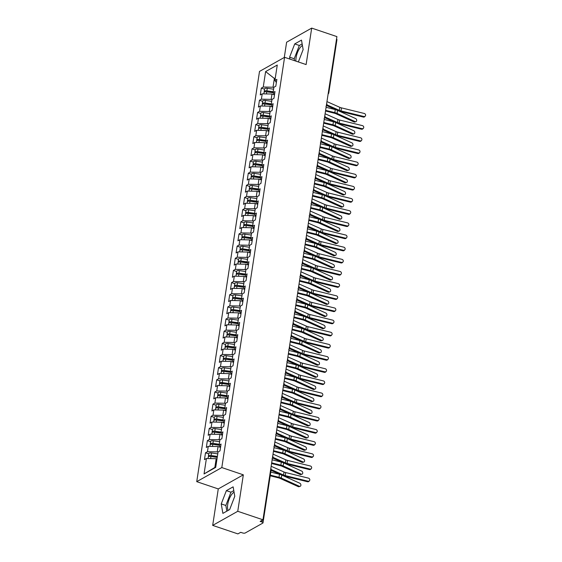 <?xml version="1.0" encoding="UTF-8"?>
<svg xmlns="http://www.w3.org/2000/svg" width="562" height="562" viewBox="0 0 562 562"><rect width="100%" height="100%" fill="white"/><g stroke="black" fill="none" stroke-linecap="round" stroke-linejoin="round"><path stroke-width="0.84" d="M234.059 492.186A10.327 4.103 -71.4 0 0 227.722 504.416A10.327 4.103 -71.4 0 0 228.179 510.401M295.9 61.125A10.327 4.103 108.6 0 1 296.083 57.689A10.327 4.103 108.6 0 1 302.419 45.459M212.682 525.393L237.754 511.294L243.332 474.827L218.267 488.926L212.682 525.393L237.895 533.9L240.719 532.312L242.559 532.938A1.988 0.738 -171.3 0 0 245.222 532.987L262.77 523.117A1.988 0.738 -171.3 0 0 263.009 522.836A1.988 0.738 -171.3 0 0 261.983 522.007L260.143 521.381L262.967 519.794L336.905 36.607L311.692 28.1L286.62 42.206L284.288 57.472M218.267 488.926L196.735 481.662L259.511 71.409L284.583 57.303L221.807 467.563L196.735 481.662M206.409 458.508L204.048 473.942L215.703 467.387L218.063 451.946L220.009 450.85L221.049 444.043L219.11 445.139L219.925 439.793L221.871 438.697L222.91 431.89L220.964 432.986L221.786 427.633L223.732 426.544L224.772 419.737L222.826 420.826L223.648 415.48L225.587 414.384L226.634 407.576L224.688 408.672L225.51 403.326L227.448 402.23L228.488 395.423L226.549 396.519L227.364 391.166L229.31 390.077L230.35 383.27L228.411 384.359L229.226 379.013L231.172 377.917L232.211 371.11L230.265 372.206L231.087 366.86L233.026 365.764L234.073 358.956L232.127 360.052L232.949 354.699L234.888 353.61L235.935 346.803L233.989 347.892L234.804 342.546L236.75 341.45L237.789 334.643L235.85 335.739L236.665 330.386L238.611 329.297L239.651 322.49L237.712 323.579L238.527 318.233L240.473 317.137L241.512 310.329L239.567 311.425L240.388 306.079L242.327 304.983L243.374 298.176L241.428 299.272L242.25 293.919L244.189 292.83L245.229 286.023L243.29 287.112L244.105 281.766L246.051 280.67L247.09 273.863L245.151 274.959L245.966 269.612L247.912 268.517L248.952 261.709L247.006 262.805L247.828 257.452L249.774 256.363L250.814 249.556L248.868 250.645L249.69 245.299L251.628 244.203L252.675 237.396L250.729 238.492L251.551 233.146L253.49 232.05L254.53 225.243L252.591 226.338L253.406 220.985L255.352 219.897L256.391 213.089L254.453 214.178L255.267 208.832L257.213 207.736L258.253 200.929L256.307 202.025L257.129 196.672L259.068 195.583L260.115 188.776L258.169 189.865L258.991 184.519L260.93 183.43L261.969 176.623L260.03 177.711L260.845 172.365L262.791 171.27L263.831 164.462L261.892 165.558L262.707 160.205L264.653 159.116L265.693 152.309L263.747 153.398L264.569 148.052L266.514 146.956L267.554 140.149L265.608 141.245L266.43 135.899L268.369 134.803L269.416 127.995L267.47 129.091L268.292 123.738L270.231 122.649L271.27 115.842L269.331 116.931L270.146 111.585L272.092 110.489L273.132 103.682L271.193 104.778L272.008 99.432L273.954 98.336L274.994 91.529L273.048 92.625L273.87 87.272L275.809 86.183L276.855 79.375L274.909 80.464L277.27 65.03L265.615 71.585L263.255 87.026L261.309 88.115L260.269 94.922L262.208 93.833L261.393 99.179L259.447 100.275L258.408 107.082L260.354 105.986L259.532 111.332L257.593 112.428L256.546 119.235L258.492 118.139L257.67 123.492L255.731 124.581L254.691 131.389L256.63 130.3L255.815 135.646L253.869 136.742L252.83 143.549L254.769 142.453L253.954 147.806L252.008 148.895L250.968 155.702L252.914 154.613L252.092 159.959L250.146 161.048L249.107 167.855L251.052 166.766L250.231 172.113L248.292 173.208L247.245 180.016L249.191 178.92L248.369 184.273L246.43 185.362L245.39 192.169L247.329 191.08L246.514 196.426L244.568 197.522L243.529 204.329L245.468 203.233L244.653 208.579L242.707 209.675L241.667 216.482L243.613 215.387L242.791 220.74L240.852 221.828L239.805 228.636L241.751 227.547L240.929 232.893L238.99 233.989L237.944 240.796L239.89 239.7L239.075 245.046L237.129 246.142L236.089 252.949L238.028 251.853L237.213 257.206L235.267 258.295L234.228 265.102L236.166 264.014L235.352 269.36L233.406 270.455L232.366 277.263L234.312 276.167L233.49 281.52L231.551 282.609L230.504 289.416L232.45 288.327L231.628 293.673L229.689 294.762L228.65 301.569L230.589 300.48L229.774 305.826L227.828 306.922L226.788 313.729L228.727 312.634L227.912 317.987L225.966 319.075L224.926 325.883L226.872 324.794L226.05 330.14L224.105 331.236L223.065 338.043L225.011 336.947L224.189 342.293L222.25 343.389L221.203 350.196L223.149 349.1L222.334 354.453L220.388 355.542L219.349 362.349L221.287 361.261L220.473 366.607L218.527 367.703L217.487 374.51L219.426 373.414L218.611 378.76L216.665 379.856L215.625 386.663L217.571 385.567L216.749 390.92L214.81 392.009L213.764 398.816L215.71 397.727L214.888 403.073L212.949 404.169L211.909 410.977L213.848 409.881L213.033 415.227L211.087 416.323L210.048 423.13L211.986 422.034L211.172 427.387L209.226 428.476L208.186 435.283L210.132 434.194L209.31 439.54L207.364 440.636L206.324 447.443L208.27 446.347L207.448 451.7L205.509 452.789L204.463 459.597L206.409 458.508L216.187 458.704L214.846 467.451L215.773 466.931M218.035 452.164L217.227 451.897L218.049 446.544L220.543 447.387M207.448 451.7L217.227 451.897M208.27 446.347L218.049 446.544M219.89 440.011L219.089 439.737L219.911 434.391L222.397 435.234M209.31 439.54L219.089 439.737M210.132 434.194L219.911 434.391M219.11 445.139L220.571 447.204M221.751 427.851L220.95 427.584L221.765 422.231L224.259 423.074M211.172 427.387L220.95 427.584M211.986 422.034L221.765 422.231M220.964 432.986L222.426 435.044M223.613 415.697L222.812 415.423L223.627 410.077L226.121 410.92M213.033 415.227L222.812 415.423M213.848 409.881L223.627 410.077M222.826 420.826L224.287 422.891M225.474 403.544L224.667 403.27L225.488 397.924L227.982 398.76M214.888 403.073L224.667 403.27M215.71 397.727L225.488 397.924M224.688 408.672L226.149 410.738M227.336 391.384L226.528 391.117L227.35 385.764L229.837 386.607M216.749 390.92L226.528 391.117M217.571 385.567L227.35 385.764M226.549 396.519L228.01 398.577M229.191 379.231L228.39 378.957L229.205 373.611L231.699 374.454M218.611 378.76L228.39 378.957M219.426 373.414L229.205 373.611M228.411 384.359L229.865 386.424M231.052 367.077L230.251 366.803L231.066 361.457L233.56 362.293M220.473 366.607L230.251 366.803M221.287 361.261L231.066 361.457M230.265 372.206L231.727 374.264M232.914 354.917L232.113 354.65L232.928 349.297L235.422 350.14M222.334 354.453L232.113 354.65M223.149 349.1L232.928 349.297M232.127 360.052L233.588 362.111M234.775 342.764L233.968 342.49L234.79 337.144L237.283 337.987M224.189 342.293L233.968 342.49M225.011 336.947L234.79 337.144M233.989 347.892L235.45 349.957M236.63 330.611L235.829 330.337L236.651 324.991L239.138 325.827M226.05 330.14L235.829 330.337M226.872 324.794L236.651 324.991M235.85 335.739L237.312 337.797M238.492 318.45L237.691 318.183L238.506 312.83L241 313.673M227.912 317.987L237.691 318.183M228.727 312.634L238.506 312.83M237.712 323.579L239.166 325.644M240.353 306.297L239.553 306.023L240.367 300.677L242.861 301.52M229.774 305.826L239.553 306.023M230.589 300.48L240.367 300.677M239.567 311.425L241.028 313.491M242.215 294.137L241.407 293.87L242.229 288.524L244.723 289.36M231.628 293.673L241.407 293.87M232.45 288.327L242.229 288.524M241.428 299.272L242.889 301.33M244.077 281.983L243.269 281.717L244.091 276.363L246.578 277.207M233.49 281.52L243.269 281.717M234.312 276.167L244.091 276.363M243.29 287.112L244.751 289.177M245.931 269.83L245.13 269.556L245.952 264.21L248.439 265.046M235.352 269.36L245.13 269.556M236.166 264.014L245.952 264.21M245.151 274.959L246.606 277.024M247.793 257.67L246.992 257.403L247.807 252.05L250.301 252.893M237.213 257.206L246.992 257.403M238.028 251.853L247.807 252.05M247.006 262.805L248.467 264.864M249.654 245.517L248.854 245.243L249.668 239.897L252.162 240.74M239.075 245.046L248.854 245.243M239.89 239.7L249.668 239.897M248.868 250.645L250.329 252.71M251.516 233.363L250.708 233.09L251.53 227.743L254.024 228.579M240.929 232.893L250.708 233.09M241.751 227.547L251.53 227.743M250.729 238.492L252.19 240.557M253.378 221.203L252.57 220.936L253.392 215.583L255.879 216.426M242.791 220.74L252.57 220.936M243.613 215.387L253.392 215.583M252.591 226.338L254.052 228.397M255.232 209.05L254.431 208.776L255.246 203.43L257.74 204.273M244.653 208.579L254.431 208.776M245.468 203.233L255.246 203.43M254.453 214.178L255.907 216.244M257.094 196.897L256.293 196.623L257.108 191.277L259.602 192.113M246.514 196.426L256.293 196.623M247.329 191.08L257.108 191.277M256.307 202.025L257.768 204.083M258.956 184.736L258.148 184.469L258.97 179.116L261.463 179.959M248.369 184.273L258.148 184.469M249.191 178.92L258.97 179.116M258.169 189.865L259.63 191.93M260.817 172.583L260.009 172.309L260.831 166.963L263.325 167.806M250.231 172.113L260.009 172.309M251.052 166.766L260.831 166.963M260.03 177.711L261.492 179.777M262.672 160.43L261.871 160.156L262.693 154.81L265.18 155.646M252.092 159.959L261.871 160.156M252.914 154.613L262.693 154.81M261.892 165.558L263.353 167.617M264.533 148.27L263.733 148.003L264.547 142.65L267.041 143.493M253.954 147.806L263.733 148.003M254.769 142.453L264.547 142.65M263.747 153.398L265.208 155.463M266.395 136.116L265.594 135.842L266.409 130.496L268.903 131.339M255.815 135.646L265.594 135.842M256.63 130.3L266.409 130.496M265.608 141.245L267.069 143.31M268.257 123.956L267.449 123.689L268.271 118.336L270.765 119.179M257.67 123.492L267.449 123.689M258.492 118.139L268.271 118.336M267.47 129.091L268.931 131.15M270.118 111.803L269.31 111.529L270.132 106.183L272.619 107.026M259.532 111.332L269.31 111.529M260.354 105.986L270.132 106.183M269.331 116.931L270.793 118.996M271.973 99.65L271.172 99.376L271.987 94.03L274.481 94.866M261.393 99.179L271.172 99.376M262.208 93.833L271.987 94.03M271.193 104.778L272.647 106.843M336.526 39.08A1.988 0.738 8.7 0 1 336.947 39.642L328.812 92.793A1.988 0.738 8.7 0 0 328.391 92.231M273.834 87.489L273.034 87.222L274.368 78.469L275.176 78.736M263.255 87.026L273.034 87.222M265.615 71.585L274.368 78.469L275.296 77.949M273.048 92.625L274.509 94.683M237.754 511.294L262.967 519.794M284.583 57.303L306.114 64.567L311.692 28.1M243.332 474.827L221.807 467.563M298.359 61.953L303.136 49.575L301.492 40.113L294.72 43.92L289.599 57.191L289.936 59.108M233.132 486.84L226.367 490.647L221.238 503.917L222.882 513.38L229.654 509.572L234.775 496.302L233.132 486.84M216.988 458.971L216.187 458.704M204.048 473.942L214.846 467.451M274.909 80.464L276.371 82.53M261.309 88.115L264.54 89.203M325.967 106.38L326.943 105.017A1.988 0.738 -171.3 0 0 326.943 105.01A1.988 0.738 -171.3 0 0 326.522 104.448M259.447 100.275L262.679 101.364M257.593 112.428L260.817 113.517M255.731 124.581L258.963 125.677M253.869 136.742L257.101 137.831M252.008 148.895L255.239 149.984M250.146 161.048L253.378 162.144M248.292 173.208L251.516 174.297M246.43 185.362L249.661 186.451M244.568 197.522L247.8 198.611M242.707 209.675L245.938 210.764M240.852 221.828L244.077 222.917M238.99 233.989L242.222 235.078M237.129 246.142L240.36 247.231M235.267 258.295L238.499 259.384M233.406 270.455L236.637 271.544M231.551 282.609L234.775 283.698M229.689 294.762L232.921 295.858M227.828 306.922L231.059 308.011M225.966 319.075L229.198 320.164M224.105 331.236L227.336 332.325M222.25 343.389L225.481 344.478M220.388 355.542L223.62 356.631M218.527 367.703L221.758 368.791M216.665 379.856L219.897 380.945M214.81 392.009L218.035 393.098M212.949 404.169L216.18 405.258M211.087 416.323L214.319 417.411M209.226 428.476L212.457 429.572M207.364 440.636L210.595 441.725M205.509 452.789L208.734 453.878M324.105 118.533L325.082 117.177A1.988 0.738 -171.3 0 0 325.089 117.163A1.988 0.738 -171.3 0 0 324.66 116.608M322.244 130.693L323.227 129.33A1.988 0.738 -171.3 0 0 323.227 129.323A1.988 0.738 -171.3 0 0 322.799 128.761M320.389 142.846L321.366 141.484A1.988 0.738 -171.3 0 0 321.366 141.476A1.988 0.738 -171.3 0 0 320.944 140.914M318.528 155L319.504 153.644A1.988 0.738 -171.3 0 0 319.504 153.63A1.988 0.738 -171.3 0 0 319.083 153.075M316.666 167.16L317.642 165.797A1.988 0.738 -171.3 0 0 317.642 165.79A1.988 0.738 -171.3 0 0 317.221 165.228M314.804 179.313L315.781 177.957A1.988 0.738 -171.3 0 0 315.788 177.943A1.988 0.738 -171.3 0 0 315.359 177.381M312.943 191.473L313.926 190.111A1.988 0.738 -171.3 0 0 313.926 190.104A1.988 0.738 -171.3 0 0 313.505 189.542M311.088 203.627L312.065 202.264A1.988 0.738 -171.3 0 0 312.065 202.257A1.988 0.738 -171.3 0 0 311.643 201.695M309.226 215.78L310.203 214.424A1.988 0.738 -171.3 0 0 310.203 214.41A1.988 0.738 -171.3 0 0 309.781 213.855M307.365 227.94L308.341 226.577A1.988 0.738 -171.3 0 0 308.341 226.57A1.988 0.738 -171.3 0 0 307.92 226.008M305.503 240.093L306.48 238.731A1.988 0.738 -171.3 0 0 306.487 238.724A1.988 0.738 -171.3 0 0 306.058 238.162M303.649 252.247L304.625 250.891A1.988 0.738 -171.3 0 0 304.625 250.877A1.988 0.738 -171.3 0 0 304.204 250.322M301.787 264.407L302.763 263.044A1.988 0.738 -171.3 0 0 302.763 263.037A1.988 0.738 -171.3 0 0 302.342 262.475M299.925 276.56L300.902 275.197A1.988 0.738 -171.3 0 0 300.902 275.19A1.988 0.738 -171.3 0 0 300.48 274.628M298.064 288.713L299.04 287.358A1.988 0.738 -171.3 0 0 299.047 287.344A1.988 0.738 -171.3 0 0 298.619 286.789M296.202 300.874L297.186 299.511A1.988 0.738 -171.3 0 0 297.186 299.504A1.988 0.738 -171.3 0 0 296.764 298.942M294.348 313.027L295.324 311.671A1.988 0.738 -171.3 0 0 295.324 311.657A1.988 0.738 -171.3 0 0 294.902 311.095M292.486 325.187L293.462 323.824A1.988 0.738 -171.3 0 0 293.462 323.81A1.988 0.738 -171.3 0 0 293.041 323.255M290.624 337.341L291.601 335.978A1.988 0.738 -171.3 0 0 291.601 335.971A1.988 0.738 -171.3 0 0 291.179 335.409M288.763 349.494L289.739 348.138A1.988 0.738 -171.3 0 0 289.746 348.124A1.988 0.738 -171.3 0 0 289.318 347.562M286.908 361.654L287.885 360.291A1.988 0.738 -171.3 0 0 287.885 360.284A1.988 0.738 -171.3 0 0 287.463 359.722M285.046 373.807L286.023 372.444A1.988 0.738 -171.3 0 0 286.023 372.437A1.988 0.738 -171.3 0 0 285.601 371.875M283.185 385.961L284.161 384.605A1.988 0.738 -171.3 0 0 284.161 384.591A1.988 0.738 -171.3 0 0 283.74 384.036M281.323 398.121L282.3 396.758A1.988 0.738 -171.3 0 0 282.307 396.751A1.988 0.738 -171.3 0 0 281.878 396.189M279.462 410.274L280.445 408.911A1.988 0.738 -171.3 0 0 280.445 408.904A1.988 0.738 -171.3 0 0 280.017 408.342M277.607 422.427L278.583 421.071A1.988 0.738 -171.3 0 0 278.583 421.057A1.988 0.738 -171.3 0 0 278.162 420.502M275.745 434.588L276.722 433.225A1.988 0.738 -171.3 0 0 276.722 433.218A1.988 0.738 -171.3 0 0 276.3 432.656M273.884 446.741L274.86 445.378A1.988 0.738 -171.3 0 0 274.86 445.371A1.988 0.738 -171.3 0 0 274.439 444.809M272.022 458.894L272.999 457.538A1.988 0.738 -171.3 0 0 273.006 457.524A1.988 0.738 -171.3 0 0 272.577 456.969M302.145 43.892L299.328 45.473L294.207 58.743L294.537 60.661M294.207 58.743L289.599 57.191M299.328 45.473L294.72 43.92M233.785 490.619L230.968 492.2L225.847 505.47L226.837 511.16M230.968 492.2L226.367 490.647M225.847 505.47L221.238 503.917M363.797 116.503A1.658 1.496 41.6 0 0 365.504 114.564A1.658 1.496 41.6 0 0 364.26 113.468L341.492 107.883L341.029 110.918L363.797 116.503L363.305 117.058L340.537 111.473A6.618 2.452 8.7 0 1 338.247 110.707L326.74 105.593M365.265 116.088L364.773 116.636A1.658 1.496 -138.4 0 1 363.305 117.058M326.965 104.855L339.336 110.356A4.896 1.812 -171.3 0 0 341.029 110.918M326.958 101.61L339.799 107.314A4.896 1.812 -171.3 0 0 341.492 107.883M273.125 92.73L266.739 91.824A2.648 0.983 -171.3 0 0 264.365 92.028A2.648 0.983 -171.3 0 0 264.049 92.4L263.824 93.861M273.09 92.372L265.91 91.754M273.188 91.739L266.887 90.847A2.648 0.983 -171.3 0 0 264.512 91.051A2.648 0.983 -171.3 0 0 264.203 91.43A2.648 0.983 -171.3 0 0 264.477 91.971M264.203 91.43L264.59 88.873A2.648 0.983 8.7 0 1 264.906 88.501A2.648 0.983 8.7 0 1 267.28 88.297L273.575 89.189M355.922 121.68L354.812 122.024A1.658 1.222 -107.4 0 1 354.088 121.968L355.191 121.624A1.658 1.222 72.6 0 0 355.922 121.68A1.658 1.222 72.6 0 0 356.687 120.205A1.658 1.222 72.6 0 0 355.655 118.582L338.661 110.883M325.524 110.988L334.299 113.187A4.896 1.812 8.7 0 1 335.978 113.763L354.088 121.968M355.191 121.624L337.088 113.419A6.618 2.452 -171.3 0 0 334.812 112.639L325.623 110.335M336.891 110.103A6.618 2.452 -171.3 0 0 335.275 109.604L326.086 107.3M361.935 128.663A1.658 1.496 41.6 0 0 363.642 126.717A1.658 1.496 41.6 0 0 362.399 125.621L339.638 120.036L339.167 123.078L361.935 128.663L361.443 129.211L338.682 123.626A6.618 2.452 8.7 0 1 336.385 122.867L324.878 117.753M363.403 128.241L362.912 128.796A1.658 1.496 -138.4 0 1 361.443 129.211M325.103 117.015L337.474 122.509A4.896 1.812 -171.3 0 0 339.167 123.078M325.096 113.763L337.938 119.474A4.896 1.812 -171.3 0 0 339.638 120.036M360.073 140.816A1.658 1.496 41.6 0 0 361.788 138.877A1.658 1.496 41.6 0 0 360.537 137.781L337.776 132.196L337.312 135.231L360.073 140.816L359.582 141.371L336.821 135.786A6.618 2.452 8.7 0 1 334.531 135.02L323.017 129.906M361.542 140.395L361.057 140.95A1.658 1.496 -138.4 0 1 359.582 141.371M323.241 129.169L335.612 134.669A4.896 1.812 -171.3 0 0 337.312 135.231M323.234 125.923L336.083 131.627A4.896 1.812 -171.3 0 0 337.776 132.196M358.219 152.969A1.658 1.496 41.6 0 0 359.926 151.03A1.658 1.496 41.6 0 0 358.682 149.935L335.914 144.35L335.451 147.392L358.219 152.969L357.727 153.524L334.959 147.939A6.618 2.452 8.7 0 1 332.669 147.174L321.162 142.06M359.687 152.555L359.195 153.103A1.658 1.496 -138.4 0 1 357.727 153.524M321.38 141.322L333.758 146.822A4.896 1.812 -171.3 0 0 335.451 147.392M321.38 138.076L334.221 143.781A4.896 1.812 -171.3 0 0 335.914 144.35M356.357 165.13A1.658 1.496 41.6 0 0 358.064 163.184A1.658 1.496 41.6 0 0 356.821 162.088L334.053 156.503L333.589 159.545L356.357 165.13L355.865 165.678L333.097 160.1A6.618 2.452 8.7 0 1 330.807 159.334L319.3 154.22M357.825 164.708L357.334 165.263A1.658 1.496 -138.4 0 1 355.865 165.678M319.525 153.482L331.896 158.976A4.896 1.812 -171.3 0 0 333.589 159.545M319.518 150.23L332.36 155.941A4.896 1.812 -171.3 0 0 334.053 156.503M271.263 104.883L264.878 103.977A2.648 0.983 -171.3 0 0 262.503 104.181A2.648 0.983 -171.3 0 0 262.194 104.56L261.969 106.021M271.228 104.525L264.049 103.907M271.327 103.9L265.032 103.001A2.648 0.983 -171.3 0 0 262.658 103.211A2.648 0.983 -171.3 0 0 262.342 103.584A2.648 0.983 -171.3 0 0 262.616 104.125M262.342 103.584L262.728 101.034A2.648 0.983 8.7 0 1 263.044 100.654A2.648 0.983 8.7 0 1 265.419 100.45L271.713 101.343M354.06 133.833L352.957 134.185A1.658 1.222 -107.4 0 1 352.226 134.121L353.329 133.777A1.658 1.222 72.6 0 0 354.06 133.833A1.658 1.222 72.6 0 0 354.826 132.358A1.658 1.222 72.6 0 0 353.8 130.735L336.8 123.036M323.663 123.141L332.437 125.347A4.896 1.812 8.7 0 1 334.123 125.916L352.226 134.121M353.329 133.777L335.226 125.572A6.618 2.452 -171.3 0 0 332.95 124.799L323.761 122.495M335.036 122.263A6.618 2.452 -171.3 0 0 333.414 121.757L324.225 119.453M269.402 117.037L263.023 116.13A2.648 0.983 -171.3 0 0 260.649 116.334A2.648 0.983 -171.3 0 0 260.332 116.713L260.108 118.175M269.367 116.685L262.187 116.067M269.465 116.053L263.171 115.161A2.648 0.983 -171.3 0 0 260.796 115.365A2.648 0.983 -171.3 0 0 260.48 115.737A2.648 0.983 -171.3 0 0 260.761 116.278M260.48 115.737L260.873 113.187A2.648 0.983 8.7 0 1 261.182 112.814A2.648 0.983 8.7 0 1 263.557 112.604L269.858 113.503M352.198 145.994L351.095 146.338A1.658 1.222 -107.4 0 1 350.365 146.275L351.475 145.93A1.658 1.222 72.6 0 0 352.198 145.994A1.658 1.222 72.6 0 0 352.964 144.518A1.658 1.222 72.6 0 0 351.938 142.896L334.938 135.189M321.801 135.302L330.575 137.5A4.896 1.812 8.7 0 1 332.261 138.076L350.365 146.275M351.475 145.93L333.364 137.725A6.618 2.452 -171.3 0 0 331.088 136.952L321.9 134.648M333.175 134.416A6.618 2.452 -171.3 0 0 331.559 133.918L322.363 131.606M267.547 129.197L261.161 128.291A2.648 0.983 -171.3 0 0 258.787 128.494A2.648 0.983 -171.3 0 0 258.471 128.867L258.246 130.328M267.505 128.839L260.325 128.22M267.603 128.206L261.309 127.314A2.648 0.983 -171.3 0 0 258.934 127.518A2.648 0.983 -171.3 0 0 258.618 127.897A2.648 0.983 -171.3 0 0 258.899 128.438M258.618 127.897L259.012 125.34A2.648 0.983 8.7 0 1 259.328 124.968A2.648 0.983 8.7 0 1 261.702 124.764L267.997 125.656M350.337 158.147L349.234 158.491A1.658 1.222 -107.4 0 1 348.51 158.435L349.613 158.091A1.658 1.222 72.6 0 0 350.337 158.147A1.658 1.222 72.6 0 0 351.11 156.672A1.658 1.222 72.6 0 0 350.077 155.049L333.083 147.349M319.94 147.455L328.721 149.654A4.896 1.812 8.7 0 1 330.4 150.23L348.51 158.435M349.613 158.091L331.503 149.885A6.618 2.452 -171.3 0 0 329.234 149.113L320.038 146.801M331.313 146.57A6.618 2.452 -171.3 0 0 329.697 146.071L320.509 143.767M265.685 141.35L259.3 140.444A2.648 0.983 -171.3 0 0 256.925 140.648A2.648 0.983 -171.3 0 0 256.609 141.027L256.384 142.488M265.65 140.992L258.464 140.374M265.742 140.367L259.447 139.474A2.648 0.983 -171.3 0 0 257.073 139.678A2.648 0.983 -171.3 0 0 256.757 140.05A2.648 0.983 -171.3 0 0 257.038 140.591M256.757 140.05L257.15 137.5A2.648 0.983 8.7 0 1 257.466 137.121A2.648 0.983 8.7 0 1 259.841 136.917L266.135 137.809M348.475 170.307L347.372 170.651A1.658 1.222 -107.4 0 1 346.649 170.588L347.752 170.244A1.658 1.222 72.6 0 0 348.475 170.307A1.658 1.222 72.6 0 0 349.248 168.832A1.658 1.222 72.6 0 0 348.215 167.202L331.222 159.503M318.085 159.608L326.859 161.814A4.896 1.812 8.7 0 1 328.538 162.383L346.649 170.588M347.752 170.244L329.641 162.039A6.618 2.452 -171.3 0 0 327.372 161.266L318.183 158.962M329.451 158.73A6.618 2.452 -171.3 0 0 327.836 158.224L318.647 155.92M354.496 177.283A1.658 1.496 41.6 0 0 356.203 175.344A1.658 1.496 41.6 0 0 354.959 174.248L332.191 168.663L331.728 171.698L354.496 177.283L354.004 177.838L331.236 172.253A6.618 2.452 8.7 0 1 328.946 171.487L317.439 166.373M355.964 176.861L355.472 177.416A1.658 1.496 -138.4 0 1 354.004 177.838M317.663 165.635L330.035 171.136A4.896 1.812 -171.3 0 0 331.728 171.698M317.656 162.39L330.498 168.094A4.896 1.812 -171.3 0 0 332.191 168.663M263.824 153.503L257.438 152.597A2.648 0.983 -171.3 0 0 255.064 152.801A2.648 0.983 -171.3 0 0 254.748 153.18L254.53 154.641M263.789 153.152L256.609 152.534M263.887 152.52L257.586 151.628A2.648 0.983 -171.3 0 0 255.211 151.831A2.648 0.983 -171.3 0 0 254.902 152.211A2.648 0.983 -171.3 0 0 255.176 152.745M254.902 152.211L255.288 149.654A2.648 0.983 8.7 0 1 255.605 149.281A2.648 0.983 8.7 0 1 257.979 149.078L264.273 149.97M346.621 182.46L345.518 182.805A1.658 1.222 -107.4 0 1 344.787 182.741L345.89 182.397A1.658 1.222 72.6 0 0 346.621 182.46A1.658 1.222 72.6 0 0 347.386 180.985A1.658 1.222 72.6 0 0 346.361 179.362L329.36 171.663M316.223 171.768L324.998 173.967A4.896 1.812 8.7 0 1 326.677 174.543L344.787 182.741M345.89 182.397L327.787 174.199A6.618 2.452 -171.3 0 0 325.51 173.419L316.322 171.115M327.59 170.883A6.618 2.452 -171.3 0 0 325.974 170.384L316.785 168.073M352.634 189.443A1.658 1.496 41.6 0 0 354.341 187.497A1.658 1.496 41.6 0 0 353.098 186.401L330.337 180.816L329.866 183.858L352.634 189.443L352.142 189.991L329.381 184.406A6.618 2.452 8.7 0 1 327.091 183.641L315.577 178.526M354.102 189.022L353.61 189.57A1.658 1.496 -138.4 0 1 352.142 189.991M315.802 177.789L328.173 183.289A4.896 1.812 -171.3 0 0 329.866 183.858M315.795 174.543L328.637 180.247A4.896 1.812 -171.3 0 0 330.337 180.816M350.772 201.596A1.658 1.496 41.6 0 0 352.486 199.658A1.658 1.496 41.6 0 0 351.243 198.555L328.475 192.97L328.011 196.012L350.772 201.596L350.281 202.144L327.52 196.567A6.618 2.452 8.7 0 1 325.229 195.801L313.722 190.687M352.248 201.175L351.756 201.73A1.658 1.496 -138.4 0 1 350.281 202.144M313.94 189.949L326.311 195.443A4.896 1.812 -171.3 0 0 328.011 196.012M313.933 186.696L326.782 192.408A4.896 1.812 -171.3 0 0 328.475 192.97M348.918 213.75A1.658 1.496 41.6 0 0 350.625 211.811A1.658 1.496 41.6 0 0 349.381 210.715L326.613 205.13L326.15 208.165L348.918 213.75L348.426 214.305L325.658 208.72A6.618 2.452 8.7 0 1 323.368 207.954L311.861 202.84M350.386 213.335L349.894 213.883A1.658 1.496 -138.4 0 1 348.426 214.305M312.086 202.102L324.457 207.603A4.896 1.812 -171.3 0 0 326.15 208.165M312.079 198.857L324.92 204.561A4.896 1.812 -171.3 0 0 326.613 205.13M347.056 225.91A1.658 1.496 41.6 0 0 348.763 223.964A1.658 1.496 41.6 0 0 347.52 222.868L324.752 217.283L324.288 220.325L347.056 225.91L346.564 226.458L323.796 220.873A6.618 2.452 8.7 0 1 321.506 220.107L309.999 214.993M348.524 225.488L348.033 226.036A1.658 1.496 -138.4 0 1 346.564 226.458M310.224 214.263L322.595 219.756A4.896 1.812 -171.3 0 0 324.288 220.325M310.217 211.01L323.059 216.721A4.896 1.812 -171.3 0 0 324.752 217.283M261.962 165.664L255.577 164.757A2.648 0.983 -171.3 0 0 253.202 164.961A2.648 0.983 -171.3 0 0 252.893 165.333L252.668 166.802M261.927 165.305L254.748 164.687M262.025 164.673L255.731 163.781A2.648 0.983 -171.3 0 0 253.357 163.985A2.648 0.983 -171.3 0 0 253.041 164.364A2.648 0.983 -171.3 0 0 253.314 164.905M253.041 164.364L253.427 161.814A2.648 0.983 8.7 0 1 253.743 161.435A2.648 0.983 8.7 0 1 256.117 161.231L262.412 162.123M344.759 194.614L343.656 194.958A1.658 1.222 -107.4 0 1 342.925 194.902L344.035 194.557A1.658 1.222 72.6 0 0 344.759 194.614A1.658 1.222 72.6 0 0 345.525 193.138A1.658 1.222 72.6 0 0 344.499 191.516L327.498 183.816M314.362 183.922L323.136 186.12A4.896 1.812 8.7 0 1 324.822 186.696L342.925 194.902M344.035 194.557L325.925 186.352A6.618 2.452 -171.3 0 0 323.649 185.579L314.46 183.268M325.735 183.043A6.618 2.452 -171.3 0 0 324.112 182.538L314.924 180.233M260.101 177.817L253.722 176.911A2.648 0.983 -171.3 0 0 251.347 177.114A2.648 0.983 -171.3 0 0 251.031 177.494L250.807 178.955M260.065 177.466L252.886 176.84M260.164 176.833L253.869 175.941A2.648 0.983 -171.3 0 0 251.495 176.145A2.648 0.983 -171.3 0 0 251.179 176.517A2.648 0.983 -171.3 0 0 251.46 177.058M251.179 176.517L251.572 173.967A2.648 0.983 8.7 0 1 251.881 173.588A2.648 0.983 8.7 0 1 254.256 173.384L260.557 174.276M342.897 206.774L341.794 207.118A1.658 1.222 -107.4 0 1 341.071 207.055L342.174 206.711A1.658 1.222 72.6 0 0 342.897 206.774A1.658 1.222 72.6 0 0 343.67 205.299A1.658 1.222 72.6 0 0 342.637 203.669L325.637 195.969M312.5 196.075L321.274 198.281A4.896 1.812 8.7 0 1 322.96 198.85L341.071 207.055M342.174 206.711L324.063 198.505A6.618 2.452 -171.3 0 0 321.787 197.733L312.598 195.428M323.874 195.197A6.618 2.452 -171.3 0 0 322.258 194.691L313.069 192.387M258.246 189.97L251.86 189.064A2.648 0.983 -171.3 0 0 249.486 189.268A2.648 0.983 -171.3 0 0 249.17 189.647L248.945 191.108M258.211 189.619L251.024 189.001M258.302 188.987L252.008 188.094A2.648 0.983 -171.3 0 0 249.633 188.298A2.648 0.983 -171.3 0 0 249.317 188.677A2.648 0.983 -171.3 0 0 249.598 189.218M249.317 188.677L249.711 186.12A2.648 0.983 8.7 0 1 250.027 185.748A2.648 0.983 8.7 0 1 252.401 185.544L258.696 186.436M341.036 218.927L339.933 219.271A1.658 1.222 -107.4 0 1 339.209 219.215L340.312 218.864A1.658 1.222 72.6 0 0 341.036 218.927A1.658 1.222 72.6 0 0 341.808 217.452A1.658 1.222 72.6 0 0 340.776 215.829L323.782 208.13M310.638 208.235L319.42 210.434A4.896 1.812 8.7 0 1 321.099 211.01L339.209 219.215M340.312 218.864L322.202 210.666A6.618 2.452 -171.3 0 0 319.933 209.886L310.744 207.582M322.012 207.35A6.618 2.452 -171.3 0 0 320.396 206.851L311.207 204.547M256.384 202.13L249.999 201.224A2.648 0.983 -171.3 0 0 247.624 201.428A2.648 0.983 -171.3 0 0 247.308 201.8L247.083 203.268M256.349 201.772L249.17 201.154M256.448 201.147L250.146 200.248A2.648 0.983 -171.3 0 0 247.772 200.451A2.648 0.983 -171.3 0 0 247.456 200.831A2.648 0.983 -171.3 0 0 247.737 201.372M247.456 200.831L247.849 198.281A2.648 0.983 8.7 0 1 248.165 197.901A2.648 0.983 8.7 0 1 250.54 197.698L256.834 198.59M339.181 231.08L338.071 231.425A1.658 1.222 -107.4 0 1 337.348 231.368L338.45 231.024A1.658 1.222 72.6 0 0 339.181 231.08A1.658 1.222 72.6 0 0 339.947 229.605A1.658 1.222 72.6 0 0 338.914 227.982L321.921 220.283M308.784 220.388L317.558 222.587A4.896 1.812 8.7 0 1 319.237 223.163L337.348 231.368M338.45 231.024L320.34 222.819A6.618 2.452 -171.3 0 0 318.071 222.046L308.882 219.742M320.15 219.51A6.618 2.452 -171.3 0 0 318.535 219.004L309.346 216.7M345.194 238.063A1.658 1.496 41.6 0 0 346.902 236.124A1.658 1.496 41.6 0 0 345.658 235.021L322.897 229.437L322.426 232.478L345.194 238.063L344.703 238.618L321.935 233.033A6.618 2.452 8.7 0 1 319.645 232.268L308.138 227.153M346.663 237.642L346.171 238.197A1.658 1.496 -138.4 0 1 344.703 238.618M308.362 226.416L320.733 231.909A4.896 1.812 -171.3 0 0 322.426 232.478M308.355 223.17L321.197 228.875A4.896 1.812 -171.3 0 0 322.897 229.437M343.333 250.216A1.658 1.496 41.6 0 0 345.047 248.278A1.658 1.496 41.6 0 0 343.796 247.182L321.035 241.597L320.572 244.632L343.333 250.216L342.841 250.771L320.08 245.187A6.618 2.452 8.7 0 1 317.79 244.421L306.276 239.307M344.801 249.802L344.316 250.35A1.658 1.496 -138.4 0 1 342.841 250.771M306.501 238.569L318.872 244.07A4.896 1.812 -171.3 0 0 320.572 244.632M306.494 235.323L319.342 241.028A4.896 1.812 -171.3 0 0 321.035 241.597M341.471 262.377A1.658 1.496 41.6 0 0 343.185 260.431A1.658 1.496 41.6 0 0 341.942 259.335L319.174 253.75L318.71 256.792L341.471 262.377L340.986 262.925L318.218 257.34A6.618 2.452 8.7 0 1 315.928 256.574L304.421 251.46M342.946 261.955L342.455 262.51A1.658 1.496 -138.4 0 1 340.986 262.925M304.639 250.729L317.017 256.223A4.896 1.812 -171.3 0 0 318.71 256.792M304.639 247.477L317.481 253.188A4.896 1.812 -171.3 0 0 319.174 253.75M339.617 274.53A1.658 1.496 41.6 0 0 341.324 272.591A1.658 1.496 41.6 0 0 340.08 271.488L317.312 265.91L316.849 268.945L339.617 274.53L339.125 275.085L316.357 269.5A6.618 2.452 8.7 0 1 314.067 268.734L302.56 263.62M341.085 274.108L340.593 274.663A1.658 1.496 -138.4 0 1 339.125 275.085M302.785 262.883L315.156 268.383A4.896 1.812 -171.3 0 0 316.849 268.945M302.778 259.637L315.619 265.341A4.896 1.812 -171.3 0 0 317.312 265.91M337.755 286.683A1.658 1.496 41.6 0 0 339.462 284.744A1.658 1.496 41.6 0 0 338.219 283.648L315.451 278.064L314.987 281.105L337.755 286.683L337.263 287.238L314.495 281.653A6.618 2.452 8.7 0 1 312.205 280.888L300.698 275.773M339.223 286.269L338.731 286.817A1.658 1.496 -138.4 0 1 337.263 287.238M300.923 275.036L313.294 280.536A4.896 1.812 -171.3 0 0 314.987 281.105M300.916 271.79L313.758 277.495A4.896 1.812 -171.3 0 0 315.451 278.064M254.523 214.284L248.137 213.377A2.648 0.983 -171.3 0 0 245.763 213.581A2.648 0.983 -171.3 0 0 245.453 213.96L245.229 215.422M254.488 213.932L248.242 213.04L247.308 213.314M254.586 213.3L248.285 212.408A2.648 0.983 -171.3 0 0 245.917 212.612A2.648 0.983 -171.3 0 0 245.601 212.984A2.648 0.983 -171.3 0 0 245.875 213.525M245.601 212.984L245.987 210.434A2.648 0.983 8.7 0 1 246.304 210.055A2.648 0.983 8.7 0 1 248.678 209.851L254.972 210.75M337.319 243.241L336.216 243.585A1.658 1.222 -107.4 0 1 335.486 243.522L336.589 243.177A1.658 1.222 72.6 0 0 337.319 243.241A1.658 1.222 72.6 0 0 338.085 241.765A1.658 1.222 72.6 0 0 337.06 240.143L320.059 232.436M306.922 232.542L315.696 234.747A4.896 1.812 8.7 0 1 317.382 235.316L335.486 243.522M336.589 243.177L318.485 234.972A6.618 2.452 -171.3 0 0 316.209 234.199L307.021 231.895M318.289 231.663A6.618 2.452 -171.3 0 0 316.673 231.158L307.484 228.853M252.661 226.437L246.282 225.531A2.648 0.983 -171.3 0 0 243.908 225.741A2.648 0.983 -171.3 0 0 243.592 226.114L243.367 227.575M252.626 226.086L245.446 225.467M252.724 225.453L246.43 224.561A2.648 0.983 -171.3 0 0 244.056 224.765A2.648 0.983 -171.3 0 0 243.739 225.144A2.648 0.983 -171.3 0 0 244.02 225.685M243.739 225.144L244.133 222.587A2.648 0.983 8.7 0 1 244.442 222.215A2.648 0.983 8.7 0 1 246.816 222.011L253.118 222.903M335.458 255.394L334.355 255.738A1.658 1.222 -107.4 0 1 333.624 255.682L334.734 255.338A1.658 1.222 72.6 0 0 335.458 255.394A1.658 1.222 72.6 0 0 336.224 253.919A1.658 1.222 72.6 0 0 335.198 252.296L318.197 244.596M305.061 244.702L313.835 246.901A4.896 1.812 8.7 0 1 315.521 247.477L333.624 255.682M334.734 255.338L316.624 247.132A6.618 2.452 -171.3 0 0 314.348 246.353L305.159 244.048M316.434 243.817A6.618 2.452 -171.3 0 0 314.811 243.318L305.623 241.014M250.807 238.597L244.421 237.691A2.648 0.983 -171.3 0 0 242.046 237.895A2.648 0.983 -171.3 0 0 241.73 238.267L241.505 239.735M250.764 238.239L243.585 237.621M250.863 237.614L244.568 236.714A2.648 0.983 -171.3 0 0 242.194 236.918A2.648 0.983 -171.3 0 0 241.878 237.297A2.648 0.983 -171.3 0 0 242.159 237.838M241.878 237.297L242.271 234.747A2.648 0.983 8.7 0 1 242.587 234.368A2.648 0.983 8.7 0 1 244.962 234.164L251.256 235.057M333.596 267.547L332.493 267.898A1.658 1.222 -107.4 0 1 331.77 267.835L332.873 267.491A1.658 1.222 72.6 0 0 333.596 267.547A1.658 1.222 72.6 0 0 334.369 266.072A1.658 1.222 72.6 0 0 333.336 264.449L316.336 256.75M303.199 256.855L311.973 259.061A4.896 1.812 8.7 0 1 313.659 259.63L331.77 267.835M332.873 267.491L314.762 259.286A6.618 2.452 -171.3 0 0 312.486 258.513L303.297 256.209M314.572 255.977A6.618 2.452 -171.3 0 0 312.957 255.471L303.768 253.167M248.945 250.75L242.559 249.844A2.648 0.983 -171.3 0 0 240.185 250.048A2.648 0.983 -171.3 0 0 239.869 250.427L239.644 251.888M248.91 250.399L241.723 249.781M249.001 249.767L242.707 248.875A2.648 0.983 -171.3 0 0 240.332 249.078A2.648 0.983 -171.3 0 0 240.016 249.451A2.648 0.983 -171.3 0 0 240.297 249.992M240.016 249.451L240.41 246.901A2.648 0.983 8.7 0 1 240.726 246.521A2.648 0.983 8.7 0 1 243.1 246.318L249.395 247.217M331.735 279.707L330.632 280.052A1.658 1.222 -107.4 0 1 329.908 279.988L331.011 279.644A1.658 1.222 72.6 0 0 331.735 279.707A1.658 1.222 72.6 0 0 332.507 278.232A1.658 1.222 72.6 0 0 331.475 276.609L314.481 268.903M301.337 269.015L310.119 271.214A4.896 1.812 8.7 0 1 311.798 271.79L329.908 279.988M331.011 279.644L312.901 271.439A6.618 2.452 -171.3 0 0 310.631 270.666L301.443 268.362M312.711 268.13A6.618 2.452 -171.3 0 0 311.095 267.631L301.906 265.32M247.083 262.911L240.698 262.004A2.648 0.983 -171.3 0 0 238.323 262.208A2.648 0.983 -171.3 0 0 238.007 262.58L237.789 264.042M247.048 262.552L239.869 261.934M247.147 261.92L240.845 261.028A2.648 0.983 -171.3 0 0 238.471 261.232A2.648 0.983 -171.3 0 0 238.162 261.611A2.648 0.983 -171.3 0 0 238.436 262.152M238.162 261.611L238.548 259.054A2.648 0.983 8.7 0 1 238.864 258.682A2.648 0.983 8.7 0 1 241.238 258.478L247.533 259.37M329.88 291.861L328.777 292.205A1.658 1.222 -107.4 0 1 328.046 292.149L329.149 291.804A1.658 1.222 72.6 0 0 329.88 291.861A1.658 1.222 72.6 0 0 330.646 290.385A1.658 1.222 72.6 0 0 329.613 288.763L312.62 281.063M299.483 281.169L308.257 283.367A4.896 1.812 8.7 0 1 309.936 283.943L328.046 292.149M329.149 291.804L311.046 283.599A6.618 2.452 -171.3 0 0 308.77 282.819L299.581 280.515M310.849 280.283A6.618 2.452 -171.3 0 0 309.233 279.785L300.045 277.48M335.893 298.844A1.658 1.496 41.6 0 0 337.6 296.898A1.658 1.496 41.6 0 0 336.357 295.802L313.596 290.217L313.125 293.259L335.893 298.844L335.402 299.391L312.641 293.807A6.618 2.452 8.7 0 1 310.35 293.048L298.836 287.934M337.362 298.422L336.87 298.977A1.658 1.496 -138.4 0 1 335.402 299.391M299.061 287.196L311.432 292.69A4.896 1.812 -171.3 0 0 313.125 293.259M299.054 283.943L311.896 289.655A4.896 1.812 -171.3 0 0 313.596 290.217M245.222 275.064L238.836 274.158A2.648 0.983 -171.3 0 0 236.462 274.361A2.648 0.983 -171.3 0 0 236.152 274.741L235.928 276.202M245.187 274.706L238.007 274.087M245.285 274.08L238.99 273.181A2.648 0.983 -171.3 0 0 236.616 273.392A2.648 0.983 -171.3 0 0 236.3 273.764A2.648 0.983 -171.3 0 0 236.574 274.305M236.3 273.764L236.686 271.214A2.648 0.983 8.7 0 1 237.002 270.835A2.648 0.983 8.7 0 1 239.377 270.631L245.671 271.523M328.018 304.014L326.915 304.365A1.658 1.222 -107.4 0 1 326.185 304.302L327.288 303.958A1.658 1.222 72.6 0 0 328.018 304.014A1.658 1.222 72.6 0 0 328.784 302.546A1.658 1.222 72.6 0 0 327.758 300.916L310.758 293.216M297.621 293.322L306.395 295.528A4.896 1.812 8.7 0 1 308.081 296.097L326.185 304.302M327.288 303.958L309.184 295.752A6.618 2.452 -171.3 0 0 306.908 294.98L297.72 292.676M308.995 292.444A6.618 2.452 -171.3 0 0 307.372 291.938L298.183 289.634M334.032 310.997A1.658 1.496 41.6 0 0 335.746 309.058A1.658 1.496 41.6 0 0 334.502 307.962L311.734 302.377L311.271 305.412L334.032 310.997L333.54 311.552L310.779 305.967A6.618 2.452 8.7 0 1 308.489 305.201L296.975 300.087M335.5 310.575L335.015 311.13A1.658 1.496 -138.4 0 1 333.54 311.552M297.2 299.349L309.571 304.85A4.896 1.812 -171.3 0 0 311.271 305.412M297.193 296.104L310.041 301.808A4.896 1.812 -171.3 0 0 311.734 302.377M243.36 287.217L236.981 286.311A2.648 0.983 -171.3 0 0 234.607 286.515A2.648 0.983 -171.3 0 0 234.291 286.894L234.066 288.355M243.325 286.866L236.145 286.248M243.423 286.234L237.129 285.341A2.648 0.983 -171.3 0 0 234.754 285.545A2.648 0.983 -171.3 0 0 234.438 285.918A2.648 0.983 -171.3 0 0 234.719 286.458M234.438 285.918L234.832 283.367A2.648 0.983 8.7 0 1 235.141 282.995A2.648 0.983 8.7 0 1 237.515 282.784L243.817 283.684M326.157 316.174L325.054 316.518A1.658 1.222 -107.4 0 1 324.33 316.455L325.433 316.111A1.658 1.222 72.6 0 0 326.157 316.174A1.658 1.222 72.6 0 0 326.922 314.699A1.658 1.222 72.6 0 0 325.897 313.076L308.896 305.377M295.76 305.482L304.534 307.681A4.896 1.812 8.7 0 1 306.22 308.257L324.33 316.455M325.433 316.111L307.323 307.906A6.618 2.452 -171.3 0 0 305.047 307.133L295.858 304.829M307.133 304.597A6.618 2.452 -171.3 0 0 305.517 304.098L296.322 301.787M332.177 323.15A1.658 1.496 41.6 0 0 333.884 321.211A1.658 1.496 41.6 0 0 332.641 320.115L309.873 314.53L309.409 317.572L332.177 323.15L331.685 323.705L308.917 318.12A6.618 2.452 8.7 0 1 306.627 317.354L295.12 312.24M333.645 322.736L333.154 323.283A1.658 1.496 -138.4 0 1 331.685 323.705M295.338 311.503L307.716 317.003A4.896 1.812 -171.3 0 0 309.409 317.572M295.338 308.257L308.18 313.961A4.896 1.812 -171.3 0 0 309.873 314.53M241.505 299.377L235.12 298.471A2.648 0.983 -171.3 0 0 232.745 298.675A2.648 0.983 -171.3 0 0 232.429 299.047L232.204 300.508M241.47 299.019L234.284 298.401M241.562 298.387L235.267 297.495A2.648 0.983 -171.3 0 0 232.893 297.698A2.648 0.983 -171.3 0 0 232.577 298.078A2.648 0.983 -171.3 0 0 232.858 298.619M232.577 298.078L232.97 295.521A2.648 0.983 8.7 0 1 233.286 295.148A2.648 0.983 8.7 0 1 235.661 294.945L241.955 295.837M324.295 328.327L323.192 328.672A1.658 1.222 -107.4 0 1 322.469 328.615L323.572 328.271A1.658 1.222 72.6 0 0 324.295 328.327A1.658 1.222 72.6 0 0 325.068 326.852A1.658 1.222 72.6 0 0 324.035 325.229L307.042 317.53M293.898 317.635L302.679 319.834A4.896 1.812 8.7 0 1 304.358 320.41L322.469 328.615M323.572 328.271L305.461 320.066A6.618 2.452 -171.3 0 0 303.192 319.293L294.003 316.982M305.271 316.757A6.618 2.452 -171.3 0 0 303.656 316.251L294.467 313.947M330.315 335.31A1.658 1.496 41.6 0 0 332.023 333.364A1.658 1.496 41.6 0 0 330.779 332.268L308.011 326.684L307.547 329.725L330.315 335.31L329.824 335.858L307.056 330.28A6.618 2.452 8.7 0 1 304.766 329.515L293.259 324.4M331.784 334.889L331.292 335.444A1.658 1.496 -138.4 0 1 329.824 335.858M293.483 323.663L305.854 329.156A4.896 1.812 -171.3 0 0 307.547 329.725M293.476 320.41L306.318 326.122A4.896 1.812 -171.3 0 0 308.011 326.684M239.644 311.531L233.258 310.624A2.648 0.983 -171.3 0 0 230.884 310.828A2.648 0.983 -171.3 0 0 230.568 311.207L230.343 312.669M239.609 311.179L232.422 310.554M239.7 310.547L233.406 309.655A2.648 0.983 -171.3 0 0 231.031 309.859A2.648 0.983 -171.3 0 0 230.715 310.231A2.648 0.983 -171.3 0 0 230.996 310.772M230.715 310.231L231.108 307.681A2.648 0.983 8.7 0 1 231.425 307.302A2.648 0.983 8.7 0 1 233.799 307.098L240.093 307.99M322.44 340.488L321.331 340.832A1.658 1.222 -107.4 0 1 320.607 340.769L321.71 340.424A1.658 1.222 72.6 0 0 322.44 340.488A1.658 1.222 72.6 0 0 323.206 339.012A1.658 1.222 72.6 0 0 322.174 337.383L305.18 329.683M292.043 329.789L300.818 331.994A4.896 1.812 8.7 0 1 302.497 332.563L320.607 340.769M321.71 340.424L303.599 332.219A6.618 2.452 -171.3 0 0 301.33 331.447L292.142 329.142M303.41 328.911A6.618 2.452 -171.3 0 0 301.794 328.405L292.605 326.101M328.454 347.464A1.658 1.496 41.6 0 0 330.161 345.525A1.658 1.496 41.6 0 0 328.918 344.429L306.157 338.844L305.686 341.879L328.454 347.464L327.962 348.019L305.194 342.434A6.618 2.452 8.7 0 1 302.904 341.668L291.397 336.554M329.922 347.042L329.43 347.597A1.658 1.496 -138.4 0 1 327.962 348.019M291.622 335.816L303.993 341.317A4.896 1.812 -171.3 0 0 305.686 341.879M291.615 332.571L304.456 338.275A4.896 1.812 -171.3 0 0 306.157 338.844M237.782 323.684L231.396 322.778A2.648 0.983 -171.3 0 0 229.022 322.981A2.648 0.983 -171.3 0 0 228.706 323.361L228.488 324.822M237.747 323.333L230.568 322.714M237.845 322.7L231.544 321.808A2.648 0.983 -171.3 0 0 229.17 322.012A2.648 0.983 -171.3 0 0 228.86 322.391A2.648 0.983 -171.3 0 0 229.134 322.925M228.86 322.391L229.247 319.834A2.648 0.983 8.7 0 1 229.563 319.462A2.648 0.983 8.7 0 1 231.937 319.258L238.232 320.15M320.579 352.641L319.476 352.985A1.658 1.222 -107.4 0 1 318.745 352.929L319.848 352.578A1.658 1.222 72.6 0 0 320.579 352.641A1.658 1.222 72.6 0 0 321.345 351.166A1.658 1.222 72.6 0 0 320.319 349.543L303.318 341.844M290.182 341.949L298.956 344.148A4.896 1.812 8.7 0 1 300.642 344.724L318.745 352.929M319.848 352.578L301.745 344.38A6.618 2.452 -171.3 0 0 299.469 343.6L290.28 341.296M301.548 341.064A6.618 2.452 -171.3 0 0 299.932 340.565L290.744 338.261M326.592 359.624A1.658 1.496 41.6 0 0 328.306 357.678A1.658 1.496 41.6 0 0 327.056 356.582L304.295 350.997L303.831 354.039L326.592 359.624L326.101 360.172L303.339 354.587A6.618 2.452 8.7 0 1 301.049 353.821L289.535 348.707M328.06 359.202L327.569 359.75A1.658 1.496 -138.4 0 1 326.101 360.172M289.76 347.976L302.131 353.47A4.896 1.812 -171.3 0 0 303.831 354.039M289.753 344.724L302.595 350.428A4.896 1.812 -171.3 0 0 304.295 350.997M235.921 335.844L229.535 334.938A2.648 0.983 -171.3 0 0 227.167 335.142A2.648 0.983 -171.3 0 0 226.851 335.514L226.627 336.982M235.885 335.486L228.706 334.868M235.984 334.854L229.689 333.961A2.648 0.983 -171.3 0 0 227.315 334.165A2.648 0.983 -171.3 0 0 226.999 334.545A2.648 0.983 -171.3 0 0 227.28 335.085M226.999 334.545L227.385 331.994A2.648 0.983 8.7 0 1 227.701 331.615A2.648 0.983 8.7 0 1 230.076 331.411L236.377 332.304M318.717 364.794L317.614 365.138A1.658 1.222 -107.4 0 1 316.884 365.082L317.994 364.738A1.658 1.222 72.6 0 0 318.717 364.794A1.658 1.222 72.6 0 0 319.483 363.319A1.658 1.222 72.6 0 0 318.457 361.696L301.457 353.997M288.32 354.102L297.094 356.301A4.896 1.812 8.7 0 1 298.78 356.877L316.884 365.082M317.994 364.738L299.883 356.533A6.618 2.452 -171.3 0 0 297.607 355.76L288.418 353.449M299.694 353.224A6.618 2.452 -171.3 0 0 298.071 352.718L288.882 350.414M324.731 371.777A1.658 1.496 41.6 0 0 326.445 369.838A1.658 1.496 41.6 0 0 325.201 368.735L302.433 363.15L301.97 366.192L324.731 371.777L324.246 372.332L301.478 366.747A6.618 2.452 8.7 0 1 299.188 365.981L287.681 360.867M326.206 371.356L325.714 371.911A1.658 1.496 -138.4 0 1 324.246 372.332M287.899 360.13L300.27 365.623A4.896 1.812 -171.3 0 0 301.97 366.192M287.892 356.877L300.74 362.588A4.896 1.812 -171.3 0 0 302.433 363.15M234.066 347.997L227.68 347.091A2.648 0.983 -171.3 0 0 225.306 347.295A2.648 0.983 -171.3 0 0 224.99 347.674L224.765 349.135M234.024 347.646L227.779 346.754L226.844 347.028M234.122 347.014L227.828 346.122A2.648 0.983 -171.3 0 0 225.453 346.325A2.648 0.983 -171.3 0 0 225.137 346.698A2.648 0.983 -171.3 0 0 225.418 347.239M225.137 346.698L225.531 344.148A2.648 0.983 8.7 0 1 225.847 343.768A2.648 0.983 8.7 0 1 228.214 343.565L234.516 344.457M316.856 376.954L315.753 377.299A1.658 1.222 -107.4 0 1 315.029 377.235L316.132 376.891A1.658 1.222 72.6 0 0 316.856 376.954A1.658 1.222 72.6 0 0 317.628 375.479A1.658 1.222 72.6 0 0 316.596 373.856L299.595 366.15M286.458 366.255L295.233 368.461A4.896 1.812 8.7 0 1 296.919 369.03L315.029 377.235M316.132 376.891L298.022 368.686A6.618 2.452 -171.3 0 0 295.745 367.913L286.557 365.609M297.832 365.377A6.618 2.452 -171.3 0 0 296.216 364.871L287.027 362.567M322.876 383.93A1.658 1.496 41.6 0 0 324.583 381.991A1.658 1.496 41.6 0 0 323.34 380.896L300.572 375.311L300.108 378.345L322.876 383.93L322.384 384.485L299.616 378.9A6.618 2.452 8.7 0 1 297.326 378.135L285.819 373.02M324.344 383.516L323.853 384.064A1.658 1.496 -138.4 0 1 322.384 384.485M286.044 372.283L298.415 377.783A4.896 1.812 -171.3 0 0 300.108 378.345M286.037 369.037L298.879 374.742A4.896 1.812 -171.3 0 0 300.572 375.311M232.204 360.151L225.819 359.244A2.648 0.983 -171.3 0 0 223.444 359.455A2.648 0.983 -171.3 0 0 223.128 359.828L222.903 361.289M232.169 359.799L224.983 359.181M232.261 359.167L225.966 358.275A2.648 0.983 -171.3 0 0 223.592 358.479A2.648 0.983 -171.3 0 0 223.276 358.858A2.648 0.983 -171.3 0 0 223.557 359.399M223.276 358.858L223.669 356.301A2.648 0.983 8.7 0 1 223.985 355.929A2.648 0.983 8.7 0 1 226.36 355.725L232.654 356.617M314.994 389.108L313.891 389.452A1.658 1.222 -107.4 0 1 313.167 389.396L314.27 389.044A1.658 1.222 72.6 0 0 314.994 389.108A1.658 1.222 72.6 0 0 315.767 387.632A1.658 1.222 72.6 0 0 314.734 386.01L297.741 378.31M284.597 378.416L293.378 380.614A4.896 1.812 8.7 0 1 295.057 381.191L313.167 389.396M314.27 389.044L296.16 380.846A6.618 2.452 -171.3 0 0 293.891 380.067L284.702 377.762M295.97 377.531A6.618 2.452 -171.3 0 0 294.355 377.032L285.166 374.728M321.014 396.091A1.658 1.496 41.6 0 0 322.721 394.145A1.658 1.496 41.6 0 0 321.478 393.049L298.71 387.464L298.246 390.506L321.014 396.091L320.523 396.639L297.755 391.054A6.618 2.452 8.7 0 1 295.464 390.288L283.958 385.174M322.483 395.669L321.991 396.217A1.658 1.496 -138.4 0 1 320.523 396.639M284.182 384.443L296.553 389.937A4.896 1.812 -171.3 0 0 298.246 390.506M284.175 381.191L297.017 386.902A4.896 1.812 -171.3 0 0 298.71 387.464M230.343 372.311L223.957 371.405A2.648 0.983 -171.3 0 0 221.583 371.608A2.648 0.983 -171.3 0 0 221.266 371.981L221.042 373.449M230.308 371.953L223.128 371.334M230.406 371.327L224.105 370.428A2.648 0.983 -171.3 0 0 221.73 370.632A2.648 0.983 -171.3 0 0 221.421 371.011A2.648 0.983 -171.3 0 0 221.695 371.552M221.421 371.011L221.807 368.461A2.648 0.983 8.7 0 1 222.123 368.082A2.648 0.983 8.7 0 1 224.498 367.878L230.792 368.77M313.139 401.261L312.029 401.612A1.658 1.222 -107.4 0 1 311.306 401.549L312.409 401.205A1.658 1.222 72.6 0 0 313.139 401.261A1.658 1.222 72.6 0 0 313.905 399.786A1.658 1.222 72.6 0 0 312.872 398.163L295.879 390.464M282.742 390.569L291.516 392.775A4.896 1.812 8.7 0 1 293.195 393.344L311.306 401.549M312.409 401.205L294.305 393A6.618 2.452 -171.3 0 0 292.029 392.227L282.841 389.923M294.109 389.691A6.618 2.452 -171.3 0 0 292.493 389.185L283.304 386.881M319.153 408.244A1.658 1.496 41.6 0 0 320.86 406.305A1.658 1.496 41.6 0 0 319.616 405.202L296.855 399.624L296.385 402.659L319.153 408.244L318.661 408.799L295.9 403.214A6.618 2.452 8.7 0 1 293.603 402.448L282.096 397.334M320.621 407.822L320.129 408.377A1.658 1.496 -138.4 0 1 318.661 408.799M282.321 396.596L294.692 402.097A4.896 1.812 -171.3 0 0 296.385 402.659M282.314 393.351L295.155 399.055A4.896 1.812 -171.3 0 0 296.855 399.624M228.481 384.464L222.095 383.558A2.648 0.983 -171.3 0 0 219.721 383.762A2.648 0.983 -171.3 0 0 219.412 384.141L219.187 385.602M228.446 384.113L222.201 383.221L221.266 383.495M228.544 383.481L222.25 382.589A2.648 0.983 -171.3 0 0 219.875 382.792A2.648 0.983 -171.3 0 0 219.559 383.165A2.648 0.983 -171.3 0 0 219.833 383.706M219.559 383.165L219.946 380.614A2.648 0.983 8.7 0 1 220.262 380.235A2.648 0.983 8.7 0 1 222.636 380.031L228.931 380.931M311.278 413.421L310.175 413.765A1.658 1.222 -107.4 0 1 309.444 413.702L310.547 413.358A1.658 1.222 72.6 0 0 311.278 413.421A1.658 1.222 72.6 0 0 312.043 411.946A1.658 1.222 72.6 0 0 311.018 410.323L294.017 402.617M280.881 402.722L289.655 404.928A4.896 1.812 8.7 0 1 291.341 405.497L309.444 413.702M310.547 413.358L292.444 405.153A6.618 2.452 -171.3 0 0 290.168 404.38L280.979 402.076M292.254 401.844A6.618 2.452 -171.3 0 0 290.631 401.338L281.443 399.034M317.291 420.397A1.658 1.496 41.6 0 0 319.005 418.458A1.658 1.496 41.6 0 0 317.755 417.362L294.994 411.777L294.53 414.812L317.291 420.397L316.799 420.952L294.038 415.367A6.618 2.452 8.7 0 1 291.748 414.601L280.234 409.487M318.759 419.983L318.275 420.531A1.658 1.496 -138.4 0 1 316.799 420.952M280.459 408.75L292.83 414.25A4.896 1.812 -171.3 0 0 294.53 414.812M280.452 405.504L293.301 411.208A4.896 1.812 -171.3 0 0 294.994 411.777M226.619 396.624L220.241 395.718A2.648 0.983 -171.3 0 0 217.866 395.922A2.648 0.983 -171.3 0 0 217.55 396.294L217.325 397.756M226.584 396.266L219.405 395.648M226.683 395.634L220.388 394.742A2.648 0.983 -171.3 0 0 218.014 394.946A2.648 0.983 -171.3 0 0 217.698 395.325A2.648 0.983 -171.3 0 0 217.979 395.866M217.698 395.325L218.091 392.768A2.648 0.983 8.7 0 1 218.4 392.395A2.648 0.983 8.7 0 1 220.775 392.192L227.076 393.084M309.416 425.575L308.313 425.919A1.658 1.222 -107.4 0 1 307.59 425.863L308.693 425.518A1.658 1.222 72.6 0 0 309.416 425.575A1.658 1.222 72.6 0 0 310.182 424.099A1.658 1.222 72.6 0 0 309.156 422.476L292.156 414.777M279.019 414.882L287.793 417.081A4.896 1.812 8.7 0 1 289.479 417.657L307.59 425.863M308.693 425.518L290.582 417.313A6.618 2.452 -171.3 0 0 288.306 416.533L279.117 414.229M290.392 413.997A6.618 2.452 -171.3 0 0 288.777 413.499L279.581 411.194M315.437 432.557A1.658 1.496 41.6 0 0 317.144 430.611A1.658 1.496 41.6 0 0 315.9 429.516L293.132 423.931L292.669 426.972L315.437 432.557L314.945 433.105L292.177 427.52A6.618 2.452 8.7 0 1 289.887 426.755L278.38 421.648M316.905 432.136L316.413 432.691A1.658 1.496 -138.4 0 1 314.945 433.105M278.597 420.91L290.976 426.403A4.896 1.812 -171.3 0 0 292.669 426.972M278.597 417.657L291.439 423.369A4.896 1.812 -171.3 0 0 293.132 423.931M224.765 408.778L218.379 407.872A2.648 0.983 -171.3 0 0 216.005 408.075A2.648 0.983 -171.3 0 0 215.689 408.448L215.464 409.916M224.723 408.419L217.543 407.801M224.821 407.794L218.527 406.895A2.648 0.983 -171.3 0 0 216.152 407.106A2.648 0.983 -171.3 0 0 215.836 407.478A2.648 0.983 -171.3 0 0 216.117 408.019M215.836 407.478L216.23 404.928A2.648 0.983 8.7 0 1 216.546 404.549A2.648 0.983 8.7 0 1 218.92 404.345L225.214 405.237M307.555 437.728L306.452 438.079A1.658 1.222 -107.4 0 1 305.728 438.016L306.831 437.672A1.658 1.222 72.6 0 0 307.555 437.728A1.658 1.222 72.6 0 0 308.327 436.252A1.658 1.222 72.6 0 0 307.295 434.63L290.301 426.93M277.157 427.036L285.939 429.242A4.896 1.812 8.7 0 1 287.618 429.811L305.728 438.016M306.831 437.672L288.72 429.466A6.618 2.452 -171.3 0 0 286.451 428.694L277.256 426.389M288.531 426.158A6.618 2.452 -171.3 0 0 286.915 425.652L277.726 423.348M313.575 444.711A1.658 1.496 41.6 0 0 315.282 442.772A1.658 1.496 41.6 0 0 314.039 441.676L291.271 436.091L290.807 439.126L313.575 444.711L313.083 445.266L290.315 439.681A6.618 2.452 8.7 0 1 288.025 438.915L276.518 433.801M315.043 444.289L314.551 444.844A1.658 1.496 -138.4 0 1 313.083 445.266M276.743 433.063L289.114 438.564A4.896 1.812 -171.3 0 0 290.807 439.126M276.736 429.818L289.578 435.522A4.896 1.812 -171.3 0 0 291.271 436.091M222.903 420.931L216.518 420.025A2.648 0.983 -171.3 0 0 214.143 420.228A2.648 0.983 -171.3 0 0 213.827 420.608L213.602 422.069M222.868 420.58L215.682 419.962M222.959 419.947L216.665 419.055A2.648 0.983 -171.3 0 0 214.291 419.259A2.648 0.983 -171.3 0 0 213.974 419.631A2.648 0.983 -171.3 0 0 214.255 420.172M213.974 419.631L214.368 417.081A2.648 0.983 8.7 0 1 214.684 416.709A2.648 0.983 8.7 0 1 217.058 416.498L223.353 417.397M305.693 449.888L304.59 450.232A1.658 1.222 -107.4 0 1 303.866 450.169L304.969 449.825A1.658 1.222 72.6 0 0 305.693 449.888A1.658 1.222 72.6 0 0 306.466 448.413A1.658 1.222 72.6 0 0 305.433 446.79L288.439 439.084M275.303 439.196L284.077 441.395A4.896 1.812 8.7 0 1 285.756 441.971L303.866 450.169M304.969 449.825L286.859 441.62A6.618 2.452 -171.3 0 0 284.59 440.847L275.401 438.543M286.669 438.311A6.618 2.452 -171.3 0 0 285.053 437.812L275.865 435.501M311.713 456.864A1.658 1.496 41.6 0 0 313.42 454.925A1.658 1.496 41.6 0 0 312.177 453.829L289.409 448.244L288.945 451.286L311.713 456.864L311.222 457.419L288.454 451.834A6.618 2.452 8.7 0 1 286.163 451.068L274.656 445.954M313.182 456.449L312.69 456.997A1.658 1.496 -138.4 0 1 311.222 457.419M274.881 445.216L287.252 450.717A4.896 1.812 -171.3 0 0 288.945 451.286M274.874 441.971L287.716 447.675A4.896 1.812 -171.3 0 0 289.409 448.244M221.042 433.091L214.656 432.185A2.648 0.983 -171.3 0 0 212.281 432.389A2.648 0.983 -171.3 0 0 211.965 432.761L211.748 434.222M221.007 432.733L213.827 432.115M221.105 432.101L214.803 431.209A2.648 0.983 -171.3 0 0 212.429 431.412A2.648 0.983 -171.3 0 0 212.12 431.792A2.648 0.983 -171.3 0 0 212.394 432.333M212.12 431.792L212.506 429.235A2.648 0.983 8.7 0 1 212.822 428.862A2.648 0.983 8.7 0 1 215.197 428.658L221.491 429.551M303.838 462.041L302.735 462.386A1.658 1.222 -107.4 0 1 302.005 462.329L303.108 461.985A1.658 1.222 72.6 0 0 303.838 462.041A1.658 1.222 72.6 0 0 304.604 460.566A1.658 1.222 72.6 0 0 303.578 458.943L286.578 451.244M273.441 451.349L282.215 453.548A4.896 1.812 8.7 0 1 283.894 454.124L302.005 462.329M303.108 461.985L285.004 453.78A6.618 2.452 -171.3 0 0 282.728 453.007L273.539 450.696M284.808 450.464A6.618 2.452 -171.3 0 0 283.192 449.965L274.003 447.661M309.852 469.024A1.658 1.496 41.6 0 0 311.559 467.078A1.658 1.496 41.6 0 0 310.315 465.982L287.554 460.397L287.091 463.439L309.852 469.024L309.36 469.572L286.599 463.987A6.618 2.452 8.7 0 1 284.309 463.228L272.795 458.114M311.32 468.603L310.828 469.158A1.658 1.496 -138.4 0 1 309.36 469.572M273.02 457.377L285.391 462.87A4.896 1.812 -171.3 0 0 287.091 463.439M273.013 454.124L285.854 459.835A4.896 1.812 -171.3 0 0 287.554 460.397M219.18 445.244L212.794 444.338A2.648 0.983 -171.3 0 0 210.42 444.542A2.648 0.983 -171.3 0 0 210.111 444.921L209.886 446.383M219.145 444.886L211.965 444.268M219.243 444.261L212.949 443.369A2.648 0.983 -171.3 0 0 210.574 443.573A2.648 0.983 -171.3 0 0 210.258 443.945A2.648 0.983 -171.3 0 0 210.532 444.486M210.258 443.945L210.645 441.395A2.648 0.983 8.7 0 1 210.961 441.015A2.648 0.983 8.7 0 1 213.335 440.812L219.63 441.704M301.977 474.202L300.874 474.546A1.658 1.222 -107.4 0 1 300.143 474.483L301.253 474.138A1.658 1.222 72.6 0 0 301.977 474.202A1.658 1.222 72.6 0 0 302.742 472.726A1.658 1.222 72.6 0 0 301.717 471.097L284.716 463.397M271.579 463.502L280.354 465.708A4.896 1.812 8.7 0 1 282.04 466.277L300.143 474.483M301.253 474.138L283.143 465.933A6.618 2.452 -171.3 0 0 280.867 465.16L271.678 462.856M282.953 462.624A6.618 2.452 -171.3 0 0 281.33 462.119L272.141 459.814M307.99 481.177A1.658 1.496 41.6 0 0 309.704 479.238A1.658 1.496 41.6 0 0 308.461 478.143L285.693 472.558L285.229 475.593L307.99 481.177L307.505 481.732L284.737 476.147A6.618 2.452 8.7 0 1 282.447 475.382L271.046 470.317M309.465 480.756L308.974 481.311A1.658 1.496 -138.4 0 1 307.505 481.732M271.158 469.53L283.529 475.031A4.896 1.812 -171.3 0 0 285.229 475.593M271.151 466.284L284 471.989A4.896 1.812 -171.3 0 0 285.693 472.558M217.234 457.391L210.94 456.492A2.648 0.983 -171.3 0 0 208.565 456.695A2.648 0.983 -171.3 0 0 208.249 457.075L208.024 458.536M217.283 457.047L210.104 456.428M217.382 456.414L211.087 455.522A2.648 0.983 -171.3 0 0 208.713 455.726A2.648 0.983 -171.3 0 0 208.397 456.105A2.648 0.983 -171.3 0 0 208.678 456.639M208.397 456.105L208.79 453.548A2.648 0.983 8.7 0 1 209.099 453.176A2.648 0.983 8.7 0 1 211.474 452.972L217.775 453.864M300.115 486.355L299.012 486.699A1.658 1.222 -107.4 0 1 298.289 486.636L299.391 486.292A1.658 1.222 72.6 0 0 300.115 486.355A1.658 1.222 72.6 0 0 300.888 484.88A1.658 1.222 72.6 0 0 299.855 483.257L282.855 475.557M270.21 475.782L278.492 477.862A4.896 1.812 8.7 0 1 280.178 478.438L298.289 486.636M299.391 486.292L281.281 478.086A6.618 2.452 -171.3 0 0 279.005 477.314L270.308 475.136M281.091 474.778A6.618 2.452 -171.3 0 0 279.476 474.279L270.772 472.094M261.983 522.007L262.264 520.194M263.009 522.836L271.144 469.684A1.988 0.738 -171.3 0 0 270.722 469.122M339.799 107.314L339.336 110.356M266.887 90.847L267.28 88.297M266.416 93.917L266.739 91.824M337.088 113.419L337.544 110.398M334.812 112.639L335.275 109.604M337.938 119.474L337.474 122.509M336.083 131.627L335.612 134.669M334.221 143.781L333.758 146.822M332.36 155.941L331.896 158.976M265.032 103.001L265.419 100.45M264.562 106.07L264.878 103.977M335.226 125.572L335.69 122.551M332.95 124.799L333.414 121.757M263.171 115.161L263.557 112.604M262.7 118.231L263.023 116.13M333.364 137.725L333.828 134.704M331.088 136.952L331.559 133.918M261.309 127.314L261.702 124.764M260.838 130.384L261.161 128.291M331.503 149.885L331.966 146.865M329.234 149.113L329.697 146.071M259.447 139.474L259.841 136.917M258.977 142.537L259.3 140.444M329.641 162.039L330.105 159.018M327.372 161.266L327.836 158.224M330.498 168.094L330.035 171.136M257.586 151.628L257.979 149.078M257.122 154.698L257.438 152.597M327.787 174.199L328.243 171.178M325.51 173.419L325.974 170.384M328.637 180.247L328.173 183.289M326.782 192.408L326.311 195.443M324.92 204.561L324.457 207.603M323.059 216.721L322.595 219.756M255.731 163.781L256.117 161.231M255.26 166.851L255.577 164.757M325.925 186.352L326.389 183.331M323.649 185.579L324.112 182.538M253.869 175.941L254.256 173.384M253.399 179.004L253.722 176.911M324.063 198.505L324.527 195.485M321.787 197.733L322.258 194.691M252.008 188.094L252.401 185.544M251.537 191.164L251.86 189.064M322.202 210.666L322.665 207.645M319.933 209.886L320.396 206.851M250.146 200.248L250.54 197.698M249.676 203.318L249.999 201.224M320.34 222.819L320.804 219.798M318.071 222.046L318.535 219.004M321.197 228.875L320.733 231.909M319.342 241.028L318.872 244.07M317.481 253.188L317.017 256.223M315.619 265.341L315.156 268.383M313.758 277.495L313.294 280.536M248.285 212.408L248.678 209.851M247.821 215.471L248.137 213.377M318.485 234.972L318.949 231.951M316.209 234.199L316.673 231.158M246.43 224.561L246.816 222.011M245.959 227.631L246.282 225.531M316.624 247.132L317.087 244.112M314.348 246.353L314.811 243.318M244.568 236.714L244.962 234.164M244.098 239.784L244.421 237.691M314.762 259.286L315.226 256.265M312.486 258.513L312.957 255.471M242.707 248.875L243.1 246.318M242.236 251.938L242.559 249.844M312.901 271.439L313.364 268.418M310.631 270.666L311.095 267.631M240.845 261.028L241.238 258.478M240.381 264.098L240.698 262.004M311.046 283.599L311.503 280.578M308.77 282.819L309.233 279.785M311.896 289.655L311.432 292.69M238.99 273.181L239.377 270.631M238.52 276.251L238.836 274.158M309.184 295.752L309.648 292.732M306.908 294.98L307.372 291.938M310.041 301.808L309.571 304.85M237.129 285.341L237.515 282.784M236.658 288.411L236.981 286.311M307.323 307.906L307.786 304.885M305.047 307.133L305.517 304.098M308.18 313.961L307.716 317.003M235.267 297.495L235.661 294.945M234.797 300.565L235.12 298.471M305.461 320.066L305.925 317.045M303.192 319.293L303.656 316.251M306.318 326.122L305.854 329.156M233.406 309.655L233.799 307.098M232.935 312.718L233.258 310.624M303.599 332.219L304.063 329.199M301.33 331.447L301.794 328.405M304.456 338.275L303.993 341.317M231.544 321.808L231.937 319.258M231.08 324.878L231.396 322.778M301.745 344.38L302.201 341.359M299.469 343.6L299.932 340.565M302.595 350.428L302.131 353.47M229.689 333.961L230.076 331.411M229.219 337.031L229.535 334.938M299.883 356.533L300.347 353.512M297.607 355.76L298.071 352.718M300.74 362.588L300.27 365.623M227.828 346.122L228.214 343.565M227.357 349.185L227.68 347.091M298.022 368.686L298.485 365.665M295.745 367.913L296.216 364.871M298.879 374.742L298.415 377.783M225.966 358.275L226.36 355.725M225.495 361.345L225.819 359.244M296.16 380.846L296.624 377.826M293.891 380.067L294.355 377.032M297.017 386.902L296.553 389.937M224.105 370.428L224.498 367.878M223.634 373.498L223.957 371.405M294.305 393L294.762 389.979M292.029 392.227L292.493 389.185M295.155 399.055L294.692 402.097M222.25 382.589L222.636 380.031M221.779 385.651L222.095 383.558M292.444 405.153L292.907 402.132M290.168 404.38L290.631 401.338M293.301 411.208L292.83 414.25M220.388 394.742L220.775 392.192M219.918 397.812L220.241 395.718M290.582 417.313L291.046 414.292M288.306 416.533L288.777 413.499M291.439 423.369L290.976 426.403M218.527 406.895L218.92 404.345M218.056 409.965L218.379 407.872M288.72 429.466L289.184 426.446M286.451 428.694L286.915 425.652M289.578 435.522L289.114 438.564M216.665 419.055L217.058 416.498M216.194 422.125L216.518 420.025M286.859 441.62L287.322 438.599M284.59 440.847L285.053 437.812M287.716 447.675L287.252 450.717M214.803 431.209L215.197 428.658M214.34 434.278L214.656 432.185M285.004 453.78L285.461 450.759M282.728 453.007L283.192 449.965M285.854 459.835L285.391 462.87M212.949 443.369L213.335 440.812M212.478 446.432L212.794 444.338M283.143 465.933L283.606 462.912M280.867 465.16L281.33 462.119M284 471.989L283.529 475.031M211.087 455.522L211.474 452.972M210.617 458.592L210.94 456.492M281.281 478.086L281.745 475.073M279.005 477.314L279.476 474.279M326.943 105.01A1.988 1.988 0 0 0 326.648 103.626M328.117 94.023A1.988 1.988 0 0 0 328.812 92.793M325.089 117.163A1.988 1.988 0 0 0 324.787 115.786M323.227 129.323A1.988 1.988 0 0 0 322.925 127.939M321.366 141.476A1.988 1.988 0 0 0 321.071 140.093M319.504 153.63A1.988 1.988 0 0 0 319.209 152.253M317.642 165.79A1.988 1.988 0 0 0 317.347 164.406M315.788 177.943A1.988 1.988 0 0 0 315.486 176.559M313.926 190.104A1.988 1.988 0 0 0 313.624 188.72M312.065 202.257A1.988 1.988 0 0 0 311.769 200.873M310.203 214.41A1.988 1.988 0 0 0 309.908 213.026M308.341 226.57A1.988 1.988 0 0 0 308.046 225.186M306.487 238.724A1.988 1.988 0 0 0 306.185 237.34M304.625 250.877A1.988 1.988 0 0 0 304.33 249.5M302.763 263.037A1.988 1.988 0 0 0 302.468 261.653M300.902 275.19A1.988 1.988 0 0 0 300.607 273.806M299.047 287.344A1.988 1.988 0 0 0 298.745 285.967M297.186 299.504A1.988 1.988 0 0 0 296.884 298.12M295.324 311.657A1.988 1.988 0 0 0 295.029 310.273M293.462 323.81A1.988 1.988 0 0 0 293.167 322.433M291.601 335.971A1.988 1.988 0 0 0 291.306 334.587M289.746 348.124A1.988 1.988 0 0 0 289.444 346.74M287.885 360.284A1.988 1.988 0 0 0 287.589 358.9M286.023 372.437A1.988 1.988 0 0 0 285.728 371.053M284.161 384.591A1.988 1.988 0 0 0 283.866 383.214M282.307 396.751A1.988 1.988 0 0 0 282.005 395.367M280.445 408.904A1.988 1.988 0 0 0 280.143 407.52M278.583 421.057A1.988 1.988 0 0 0 278.288 419.681M276.722 433.218A1.988 1.988 0 0 0 276.427 431.834M274.86 445.371A1.988 1.988 0 0 0 274.565 443.987M273.006 457.524A1.988 1.988 0 0 0 272.703 456.147M271.144 469.684A1.988 1.988 0 0 0 270.842 468.301"/></g></svg>

